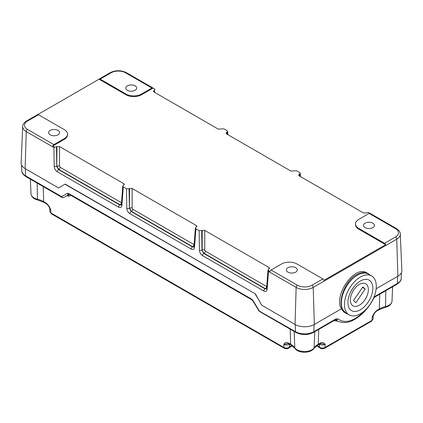 <?xml version="1.0" encoding="UTF-8"?>
<svg xmlns="http://www.w3.org/2000/svg" width="423" height="423" viewBox="0 0 423 423"><rect width="100%" height="100%" fill="white"/><g stroke="black" fill="none" stroke-linecap="round" stroke-linejoin="round"><path stroke-width="0.63" d="M27.527 129.406A1.819 1.047 120 0 0 26.242 131.579L53.906 147.553L54.646 147.093L52.759 146.004A1.819 1.047 -60 0 1 53.874 144.618L27.527 129.406A10.258 5.922 180 0 1 27.527 121.031A1.819 1.047 -120 0 0 26.617 120.941C23.937 122.733 22.631 124.579 22.705 126.477L21.15 162.871A13.631 7.873 0 0 0 25.137 168.629L58.554 187.923L64.983 184.211L255.423 293.9L261.626 305.163L295.043 324.457A13.631 7.873 0 0 0 314.321 324.457L341.366 308.843C333.245 295.217 354.892 264.65 366.831 272.883L368.116 273.628C364.843 271.852 360.999 272.195 356.589 274.659C345.448 280.623 337.491 300.557 342.651 309.583L346.188 313.438L347.96 314.194M65.205 184.079L255.423 293.9M127.392 90.3A5.451 3.146 180 0 1 125.795 88.074A5.451 3.146 180 0 1 131.246 84.928A5.451 3.146 180 0 1 136.698 88.074A5.451 3.146 180 0 1 133.33 90.982A5.451 3.146 180 0 1 127.392 90.3M50.231 134.847A5.451 3.146 180 0 1 48.634 132.621A5.451 3.146 180 0 1 54.086 129.475A5.451 3.146 180 0 1 59.537 132.621A5.451 3.146 180 0 1 56.174 135.529A5.451 3.146 180 0 1 50.231 134.847M365.086 227.622A5.451 3.146 180 0 1 363.489 225.396A5.451 3.146 180 0 1 368.946 222.244A5.451 3.146 180 0 1 374.397 225.396A5.451 3.146 180 0 1 371.029 228.304A5.451 3.146 180 0 1 365.086 227.622M287.973 272.142A5.451 3.146 180 0 1 286.376 269.916A5.451 3.146 180 0 1 291.828 266.765A5.451 3.146 180 0 1 297.279 269.916A5.451 3.146 180 0 1 293.916 272.824A5.451 3.146 180 0 1 287.973 272.142M369.665 274.781L368.116 273.628M376.142 288.761L397.863 276.224A13.631 7.873 0 0 0 401.85 270.466L400.295 234.072C400.375 232.185 399.074 230.339 396.383 228.536A1.819 1.047 -60 0 0 395.473 228.626A10.258 5.922 180 0 1 395.473 237.002A1.819 1.047 60 0 1 396.758 239.175A12.077 6.969 0 0 0 400.295 234.072M154.125 92.092L153.983 90.533L153.454 91.326L153.983 92.013L218.247 129.115L223.873 128.835L227.088 130.691L227.616 131.389L227.088 132.172L227.246 134.313M226.744 134.017L226.601 132.457L226.072 133.25L226.601 133.938L290.865 171.04L296.491 170.76L299.706 172.616L300.235 173.314L299.706 174.096L299.865 176.238M153.983 90.533L154.469 90.247L154.633 92.388M226.601 132.457L227.088 132.172M299.357 175.942L299.214 174.382L298.686 175.175L299.214 175.862L363.484 212.965L366.048 212.965L368.354 212.42L369.771 213.24M299.214 174.382L299.706 174.096M121.501 202.717L121.417 202.675A1.819 1.047 -60 0 1 120.132 204.822L121.258 205.049M193.84 247.037L192.47 246.905L131.183 211.521L129.364 208.243L129.078 188.758L126.509 188.758L123.294 186.903L122.765 186.115L124.314 184.449L123.786 183.656L123.643 185.221M121.417 202.675L60.129 167.291L59.516 166.197A1.819 0.936 0 0 0 56.952 166.197L58.845 169.438L120.132 204.822L119.852 204.981A1.819 1.047 120 0 0 118.567 207.159C120.444 208.037 121.549 207.46 121.882 205.43L123.294 186.903M59.516 166.197L59.516 146.554L56.952 146.554L56.745 166.318A1.819 0.957 179.2 0 1 54.176 166.345C54.382 168.682 55.413 170.49 57.279 171.77L118.567 207.159M121.227 205.113L119.852 204.981L58.564 169.597L56.745 166.318L56.46 146.834L56.952 146.554M59.516 146.554L123.786 183.656M194.115 244.642L194.03 244.6A1.819 1.047 -60 0 1 192.751 246.746L193.877 246.974M266.458 288.962L265.084 288.835L203.796 253.446L201.977 250.167L201.697 230.683L199.127 230.683L195.912 228.827L195.384 228.039L196.928 226.374L196.399 225.581L196.256 227.146M194.03 244.6L132.743 209.216L132.135 208.121A1.819 0.936 0 0 0 129.565 208.121L131.458 211.363L192.751 246.746L192.47 246.905A1.819 1.047 120 0 0 191.185 249.084C193.062 249.961 194.168 249.385 194.501 247.355L195.912 228.827M132.135 208.121L132.135 188.478L129.565 188.478L129.364 208.243A1.819 0.957 179.2 0 1 126.794 208.269C127 210.606 128.032 212.415 129.898 213.7L191.185 249.084M129.078 188.758L129.565 188.478M132.135 188.478L196.399 225.581M56.46 146.834L54.646 147.093M53.874 144.618L64.338 138.575A10.908 6.297 0 0 0 67.532 134.123A10.908 6.297 0 0 0 64.338 129.671L38.451 114.723A1.819 1.047 -120 0 0 37.541 114.633L26.617 120.941M37.806 114.554L99.03 79.207A1.819 1.047 60 0 1 99.231 79.016A1.819 1.047 60 0 1 100.14 79.106L126.033 94.054A10.908 6.297 0 0 0 141.451 94.054L151.92 88.01A1.819 1.047 -60 0 1 152.83 87.921A1.819 1.047 -60 0 1 153.036 88.111L154.924 89.2L154.469 90.247M122.765 186.115L121.353 204.605A1.819 1.068 4.4 0 0 121.882 205.43M195.384 228.039L193.972 246.53A1.819 1.068 4.4 0 0 194.501 247.355M204.753 230.403L202.183 230.403L202.183 250.046A1.819 0.936 180 0 1 204.753 250.046L204.753 230.403L269.017 267.505L268.875 269.07M199.127 230.683L199.413 250.194A1.819 0.957 179.2 0 0 201.977 250.167L204.076 253.287A1.819 1.047 120 0 0 205.361 251.14L204.753 250.046M199.413 250.194C199.614 252.531 200.65 254.339 202.511 255.624A1.819 1.047 120 0 1 203.796 253.446L204.076 253.287L265.364 288.671L266.49 288.898M268.002 269.953L266.59 288.454A1.819 1.068 4.4 0 0 267.114 289.279L268.478 271.434L267.997 269.964L269.546 268.298L269.017 267.505M201.697 230.683L202.183 230.403M396.383 228.536L370.035 213.324A1.819 1.047 120 0 0 369.126 213.414L358.662 219.458A10.908 6.297 0 0 0 355.468 223.91A10.908 6.297 0 0 0 358.662 228.362L384.549 243.31A1.819 1.047 60 0 1 385.665 244.695L323.97 280.312A1.819 1.047 -120 0 0 322.86 278.926L296.967 263.978A10.908 6.297 0 0 0 281.549 263.978L271.08 270.022A1.819 1.047 120 0 0 269.964 271.407L268.076 270.318M385.665 244.695L358.662 229.102A10.908 6.297 180 0 1 355.468 224.65L355.468 223.91M153.036 88.111L141.451 94.794A10.908 6.297 180 0 1 126.033 94.794L99.03 79.207M67.532 134.123L67.532 134.863A10.908 6.297 180 0 1 64.338 139.32L52.759 146.004M344.534 312.174A22.72 13.118 -60 0 1 343.55 311.841M258.527 299.532L255.196 294.033M345.268 312.819L344.333 312.364L341.239 308.917M371.616 321.142L373.049 318.99L371.991 320.364A1.819 1.047 60 0 1 371.616 321.142L324.716 348.219A1.819 1.047 60 0 1 324.705 348.224M379.769 294.186L379.315 308.975L377.268 310.154C374.952 311.814 373.266 314.173 372.198 317.229L371.991 320.364L325.091 347.442A1.819 1.047 60 0 1 324.716 348.219C322.643 349.033 321.015 348.917 319.83 347.865A1.819 1.232 130.7 0 1 319.502 347.124A18.115 10.459 0 0 0 317.123 345.469M318.715 329.432L318.26 344.222A1.819 1.047 -120 0 1 317.885 345.004L321.099 343.508L325.07 344.438L325.091 347.442C323.056 348.378 321.194 348.272 319.502 347.124L319.471 344.111C321.157 345.157 323.029 345.268 325.07 344.438C324.161 342.524 322.559 342.07 320.259 343.069L318.26 344.222A19.088 11.019 0 0 0 314.109 347.822A10.438 6.028 180 0 1 304.454 351.55A10.438 6.028 180 0 1 294.805 347.822A19.088 11.019 0 0 0 290.649 344.222L288.65 343.069C286.355 342.07 284.753 342.524 283.844 344.438C285.885 345.268 287.751 345.157 289.443 344.111A17.983 10.379 180 0 1 289.459 344.095M291.791 345.469A18.115 10.459 0 0 0 289.406 347.124A1.819 1.232 49.3 0 1 289.083 347.865L292.272 345.797M289.443 344.089A3.638 2.48 -131.2 0 0 289.443 344.111L289.406 347.124C287.709 348.277 285.848 348.378 283.822 347.442A1.819 1.047 120 0 0 284.198 348.219L284.198 348.219A1.819 1.047 120 0 0 284.203 348.224M288.65 343.069A1.819 1.047 120 0 0 289.025 343.851L287.809 343.508L283.844 344.438L283.822 347.442L50.966 213.002A1.819 1.047 120 0 0 51.342 213.784L49.903 211.627L49.692 208.407L50.755 209.866C49.692 206.815 48 204.457 45.684 202.791L43.685 201.639A19.088 11.019 0 0 0 37.457 199.238A10.438 6.028 180 0 1 30.995 193.819L30.366 179.162M46.081 203.585A1.819 1.047 -60 0 1 46.065 203.574C47.223 204.103 49.015 206.577 49.602 208.037L50.755 209.866L50.966 213.002L49.903 211.627M377.268 310.154A1.819 1.047 60 0 1 376.893 310.937C376.56 310.852 374.302 313.39 374.429 313.469L372.198 317.229L373.266 315.77L373.054 318.99M319.883 343.851A1.819 1.047 -120 0 0 320.259 343.069M43.22 186.585L43.685 201.639A1.819 1.047 -60 0 0 44.061 202.421L46.059 203.574A1.819 1.047 -60 0 1 45.684 202.791M385.808 290.696L385.543 306.575A1.819 0.566 76.6 0 1 385.274 307.325C389.271 306.374 391.513 304.317 392.005 301.155A10.438 6.028 180 0 1 385.543 306.575A19.088 11.019 0 0 0 379.315 308.975A1.819 1.047 60 0 1 378.939 309.758L376.893 310.937A1.819 1.047 60 0 1 376.877 310.947M375.021 296.925A1.819 1.047 60 0 1 375.011 296.93L397.033 284.214A1.819 1.047 -120 0 0 397.409 283.436L375.397 296.148A1.819 1.047 60 0 1 375.021 296.925L373.387 298.453M366.138 309.192C355.045 321.068 345.623 324.309 337.877 318.91A1.819 1.502 132.5 0 1 335.666 319.661M335.64 319.672L337.644 321.094M66.929 195.622L67.516 195.965A1.819 1.047 120 0 0 67.352 195.378M67.643 195.215A1.819 1.507 -120 0 1 69.314 196.156L70.805 195.294M63.847 197.404A1.819 1.507 -120 0 1 63.815 197.425L63.815 197.425A1.819 1.507 -120 0 1 61.621 196.642A1.819 1.047 120 0 0 61.996 197.425A1.819 1.819 0 0 0 63.815 197.425L69.139 194.347L63.847 197.404M259.537 311.476L295.867 332.446A1.819 1.047 -60 0 1 295.492 331.669L258.892 310.842A1.819 1.819 0 0 0 259.537 311.476A1.819 1.047 -60 0 1 259.162 310.694L253.234 300.89A3.638 2.025 -121.7 0 0 251.389 298.992L68.933 193.649A3.638 2.025 -121.7 0 0 67.141 193.454L61.621 196.642L25.592 175.841A1.819 1.047 120 0 0 25.967 176.624L61.996 197.425M344.682 312.084A22.493 12.986 -60 0 1 346.807 285.869A22.493 12.986 -60 0 1 368.544 274.136L371.627 275.918A22.493 12.986 -60 0 1 371.627 301.89A22.493 12.986 -60 0 1 349.134 314.876A22.493 12.986 -60 0 1 347.769 313.866A22.493 12.986 -60 0 1 349.89 287.645A22.493 12.986 -60 0 1 371.627 275.918M362.849 286.894L353.528 300.552L355.875 302.725L365.202 289.068L362.849 286.894M366.503 284.362A12.722 7.344 -60 0 1 360.549 304.428A12.722 7.344 -60 0 1 351.053 295.64A12.722 7.344 -60 0 1 366.503 284.362M362.495 287.413L365.202 289.068M350.503 309.858A17.607 10.168 -60 0 1 352.793 288.375A17.607 10.168 -60 0 1 370.257 280.935A17.607 10.168 -60 0 1 367.968 302.419A17.607 10.168 -60 0 1 350.503 309.858M397.863 276.224L396.758 239.175L313.221 287.407A1.819 1.047 -120 0 0 311.936 285.234A10.258 5.922 180 0 1 297.427 285.234A1.819 1.047 120 0 0 296.142 287.407A12.077 6.969 0 0 0 313.221 287.407L314.321 324.457M60.129 167.291A1.819 1.047 -60 0 1 58.845 169.438L58.564 169.597A1.819 1.047 120 0 0 57.279 171.77M132.743 209.216A1.819 1.047 -60 0 1 131.458 211.363L131.183 211.521A1.819 1.047 120 0 0 129.898 213.7M22.705 126.477A12.077 6.969 0 0 0 26.242 131.579L25.137 168.629M53.906 147.553L54.176 166.345M295.043 324.457L296.142 287.407L268.478 271.434M202.511 255.624L263.799 291.008C265.676 291.886 266.781 291.31 267.114 289.279M126.509 188.758L126.794 208.269M27.527 121.031L38.451 114.723M100.14 79.106L111.064 72.798A10.258 5.922 180 0 1 125.573 72.798L151.92 88.01M99.231 79.016L110.154 72.708A1.819 1.047 60 0 1 111.064 72.798M263.799 291.008A1.819 1.047 120 0 1 265.084 288.835L265.364 288.671A1.819 1.047 120 0 0 266.649 286.524L205.361 251.14M297.427 285.234L271.08 270.022M369.126 213.414L395.473 228.626M395.473 237.002L384.549 243.31M322.86 278.926L311.936 285.234M110.154 72.708C115.601 70.086 121.041 70.086 126.482 72.708A1.819 1.047 120 0 0 125.573 72.798M141.451 94.054L141.451 94.794M126.033 94.054L126.033 94.794M64.338 138.575L64.338 139.32M358.662 228.362L358.662 229.102M290.189 329.168L290.649 344.222A1.819 1.047 -60 0 0 291.029 345.004L289.025 343.851M67.516 195.965L69.314 196.156M333.916 320.66L337.877 321.216M317.885 345.004L313.908 348.425C310.53 353.512 298.384 353.512 295.005 348.425A1.819 1.375 -35.5 0 1 294.805 347.822L294.149 331.458M313.908 348.425A1.819 1.375 -144.5 0 0 314.109 347.822L314.749 331.722M44.061 202.421L37.726 199.989A1.819 0.566 -76.6 0 1 37.457 199.238L37.187 183.101M375.397 296.148L373.604 297.961M397.033 284.214C399.952 282.22 401.348 280.253 401.216 278.318A12.997 7.503 180 0 1 397.409 283.436L397.631 276.356M337.877 318.91L335.883 318.958L313.871 331.669A12.997 7.503 180 0 1 295.492 331.669L295.275 324.589M335.481 319.545L335.777 319.624L335.508 319.735A1.819 1.047 -120 0 0 335.883 318.958M68.933 193.649A1.819 1.047 120 0 0 69.309 194.432L251.764 299.77A1.819 1.047 -60 0 1 251.389 298.992M253.234 300.89L252.959 301.039L258.892 310.842M69.113 194.337A1.819 1.507 -120 0 1 67.141 193.454M25.369 168.761L25.592 175.841A12.997 7.503 180 0 1 21.785 170.723L21.541 164.938M295.867 332.446C301.742 335.28 307.616 335.28 313.496 332.446A1.819 1.047 -120 0 0 313.871 331.669L314.088 324.589M344.333 312.364L346.188 313.438M121.353 204.605L121.248 205.097M193.972 246.53L193.866 247.021M266.59 288.454L266.479 288.946M300.235 173.314L300.478 176.592M227.616 131.389L227.865 134.667M126.482 72.708L152.83 87.921M316.642 345.797L319.83 347.865M289.083 347.865C287.534 348.954 285.9 349.07 284.198 348.219L51.342 213.784M295.005 348.425L291.029 345.004M37.726 199.989C33.729 199.037 31.487 196.981 30.995 193.819M49.597 208.037L49.692 208.407M378.939 309.758L385.274 307.325M392.005 301.155L392.623 286.762M335.402 319.799L337.438 320.978C342.91 323.447 348.536 322.998 354.305 319.619C362.13 315.114 368.586 308.066 373.668 298.474M251.764 299.77L252.959 301.039M69.335 194.236L69.044 194.316L69.309 194.432M25.967 176.624C23.054 174.636 21.663 172.669 21.785 170.723M313.496 332.446L335.508 319.735M373.356 315.399L373.266 315.77M401.216 278.318L401.459 272.534M346.051 313.094L349.134 314.876"/></g></svg>
